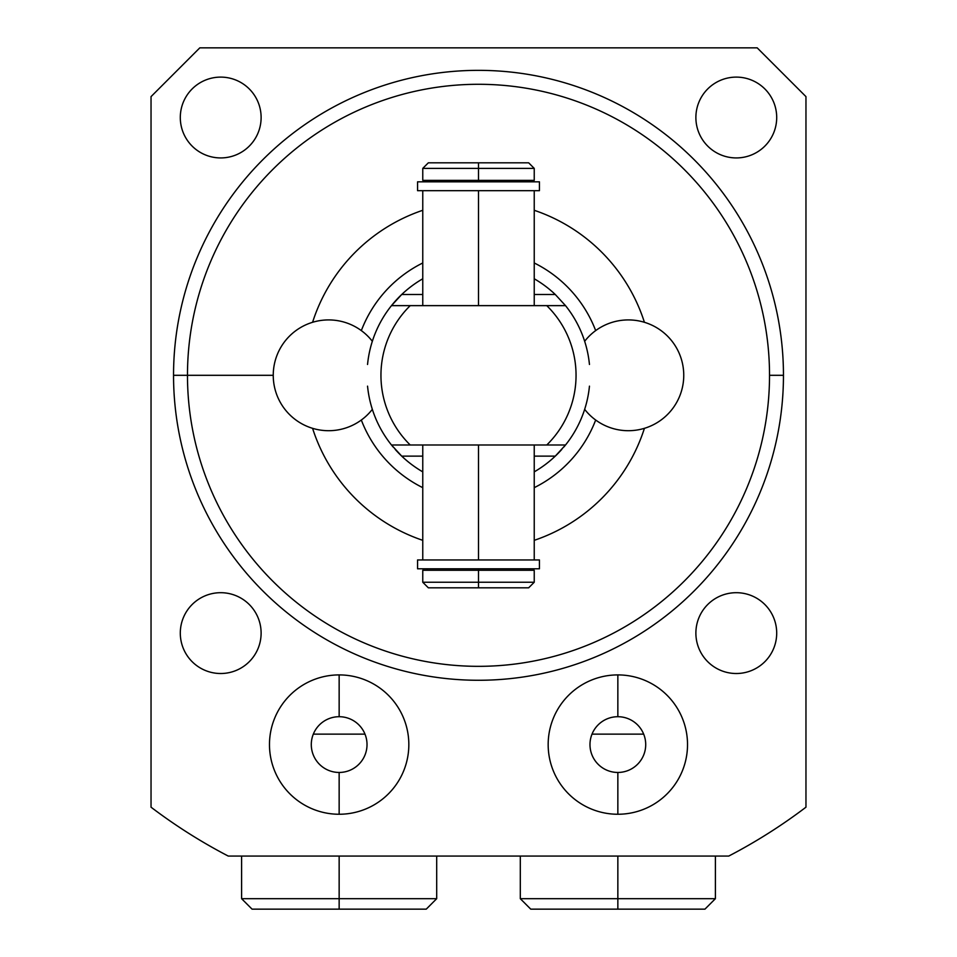 <?xml version="1.0" encoding="UTF-8"?>
<svg xmlns="http://www.w3.org/2000/svg" width="957" height="957" viewBox="0 0 957 957"><rect width="100%" height="100%" fill="white"/><g stroke="black" fill="none" stroke-linecap="round" stroke-linejoin="round"><path stroke-width="1.44" d="M728.767 856.06L730.777 855.008L728.767 856.06A541.985 541.985 0 0 0 805.961 807.194A541.985 541.985 0 0 1 728.767 856.06L228.233 856.06L224.189 853.931L228.233 856.06A541.985 541.985 0 0 1 151.039 807.194A541.985 541.985 0 0 0 228.233 856.06L728.767 856.06L732.811 853.931L728.767 856.06M312.58 322.306A174.186 174.186 0 0 1 422.767 210.289A174.186 174.186 0 0 0 312.58 322.306M534.233 210.289A174.186 174.186 0 0 1 644.42 322.306A174.186 174.186 0 0 0 534.233 210.289M644.42 428.329A174.186 174.186 0 0 1 534.233 540.334A174.186 174.186 0 0 0 644.42 428.329M422.767 540.334A174.186 174.186 0 0 1 312.58 428.329A174.186 174.186 0 0 0 422.767 540.334M187.476 375.311A291.024 291.024 0 0 0 478.5 666.335A291.024 291.024 0 0 0 769.524 375.311A291.024 291.024 0 0 0 478.5 84.288A291.024 291.024 0 0 0 187.476 375.311L173.54 375.311A304.96 304.96 0 0 0 478.5 680.271A304.96 304.96 0 0 0 783.46 375.311A304.96 304.96 0 0 0 478.5 70.351A304.96 304.96 0 0 0 173.54 375.311L187.476 375.311A291.024 291.024 0 0 1 478.5 84.288A291.024 291.024 0 0 1 769.524 375.311L783.46 375.311A304.96 304.96 0 0 0 478.5 70.351A304.96 304.96 0 0 0 173.54 375.311A304.96 304.96 0 0 0 478.5 680.271A304.96 304.96 0 0 0 783.46 375.311L769.524 375.311A291.024 291.024 0 0 1 478.5 666.335A291.024 291.024 0 0 1 187.476 375.311L273.247 375.311L187.476 375.311M757.19 47.85L805.961 96.621L805.961 807.194L805.961 96.621L757.19 47.85L199.81 47.85L757.19 47.85M151.039 807.194L151.039 96.621L199.81 47.85L151.039 96.621L151.039 807.194M776.701 117.52A40.409 40.409 0 0 0 736.292 77.11A40.409 40.409 0 0 0 695.883 117.52A40.409 40.409 0 0 0 736.292 157.929A40.409 40.409 0 0 0 776.701 117.52A40.409 40.409 0 0 0 736.292 77.11A40.409 40.409 0 0 0 695.883 117.52A40.409 40.409 0 0 0 736.292 157.929A40.409 40.409 0 0 0 776.701 117.52M261.117 117.52A40.409 40.409 0 0 0 220.708 77.11A40.409 40.409 0 0 0 180.299 117.52A40.409 40.409 0 0 0 220.708 157.929A40.409 40.409 0 0 0 261.117 117.52A40.409 40.409 0 0 0 220.708 77.11A40.409 40.409 0 0 0 180.299 117.52A40.409 40.409 0 0 0 220.708 157.929A40.409 40.409 0 0 0 261.117 117.52M261.117 633.103A40.409 40.409 0 0 0 220.708 592.694A40.409 40.409 0 0 0 180.299 633.103A40.409 40.409 0 0 0 220.708 673.513A40.409 40.409 0 0 0 261.117 633.103A40.409 40.409 0 0 0 220.708 592.694A40.409 40.409 0 0 0 180.299 633.103A40.409 40.409 0 0 0 220.708 673.513A40.409 40.409 0 0 0 261.117 633.103M776.701 633.103A40.409 40.409 0 0 0 736.292 592.694A40.409 40.409 0 0 0 695.883 633.103A40.409 40.409 0 0 0 736.292 673.513A40.409 40.409 0 0 0 776.701 633.103A40.409 40.409 0 0 0 736.292 592.694A40.409 40.409 0 0 0 695.883 633.103A40.409 40.409 0 0 0 736.292 673.513A40.409 40.409 0 0 0 776.701 633.103M687.521 744.582A69.67 69.67 0 0 0 617.851 674.912A69.67 69.67 0 0 0 548.17 744.582A69.67 69.67 0 0 0 617.851 814.251A69.67 69.67 0 0 0 687.521 744.582A69.67 69.67 0 0 0 617.851 674.912A69.67 69.67 0 0 0 548.17 744.582A69.67 69.67 0 0 0 617.851 814.251A69.67 69.67 0 0 0 687.521 744.582M408.83 744.582A69.67 69.67 0 0 0 339.149 674.912A69.67 69.67 0 0 0 269.479 744.582A69.67 69.67 0 0 0 339.149 814.251A69.67 69.67 0 0 0 408.83 744.582A69.67 69.67 0 0 0 339.149 674.912A69.67 69.67 0 0 0 269.479 744.582A69.67 69.67 0 0 0 339.149 814.251A69.67 69.67 0 0 0 408.83 744.582M224.189 853.931L228.233 856.06L224.189 853.931M595.673 330.608A125.415 125.415 0 0 0 534.233 262.972A125.415 125.415 0 0 1 595.673 330.608M422.767 262.972A125.415 125.415 0 0 0 361.327 330.608A125.415 125.415 0 0 1 422.767 262.972M391.76 305.283A111.479 111.479 0 0 1 422.767 278.774A111.479 111.479 0 0 0 401.725 294.493L391.473 305.642A111.479 111.479 0 0 0 367.548 364.473A111.479 111.479 0 0 1 391.473 305.642L410.23 305.642A97.542 97.542 0 0 0 410.23 444.993L391.473 444.993A111.479 111.479 0 0 1 367.548 386.15A111.479 111.479 0 0 0 391.473 444.993L401.725 456.13A111.479 111.479 0 0 0 422.767 471.861A111.479 111.479 0 0 1 395.217 449.419M534.233 278.774A111.479 111.479 0 0 1 555.275 294.493A111.479 111.479 0 0 0 534.233 278.774A111.479 111.479 0 0 1 555.275 294.493L534.233 294.493L555.275 294.493L565.527 305.642A111.479 111.479 0 0 1 589.452 364.473A111.479 111.479 0 0 0 565.527 305.642L546.77 305.642L565.527 305.642L555.275 294.493M561.783 449.419A111.479 111.479 0 0 1 534.233 471.861A111.479 111.479 0 0 0 555.275 456.13L565.527 444.993A111.479 111.479 0 0 0 589.452 386.15A111.479 111.479 0 0 1 565.527 444.993L546.77 444.993A97.542 97.542 0 0 0 546.77 305.642L410.23 305.642A97.542 97.542 0 0 0 410.23 444.993L546.77 444.993A97.542 97.542 0 0 0 546.77 305.642L391.473 305.642L401.725 294.493A111.479 111.479 0 0 1 422.767 278.774M361.327 420.027A125.415 125.415 0 0 0 422.767 487.663A125.415 125.415 0 0 1 361.327 420.027M534.233 487.663A125.415 125.415 0 0 0 595.673 420.027A125.415 125.415 0 0 1 534.233 487.663M565.108 445.495A111.479 111.479 0 0 1 563.864 447.003M393.136 447.003A111.479 111.479 0 0 1 391.892 445.495M422.767 294.493L401.725 294.493L422.767 294.493M401.725 456.13L422.767 456.13L401.725 456.13A111.479 111.479 0 0 0 422.767 471.861M555.275 456.13L534.233 456.13L555.275 456.13A111.479 111.479 0 0 1 534.233 471.861M391.473 444.993L565.527 444.993M478.5 570.264L478.5 568.793L478.5 570.264L534.233 570.264L534.233 582.239L478.5 582.239L478.5 570.264L478.5 582.239L534.233 582.239L528.659 587.813L478.5 587.813L478.5 582.239L422.767 582.239L478.5 582.239L478.5 587.813L428.341 587.813L478.5 587.813L428.341 587.813L422.767 582.239L422.767 570.264L478.5 570.264L422.779 570.264L427.145 570.264L427.145 568.793L529.855 568.793L529.855 570.264M478.5 162.81L428.341 162.81L528.659 162.81L534.233 168.384L478.5 168.384L478.5 162.81L478.5 168.384L534.233 168.384L534.233 180.371L478.5 180.371L478.5 168.384L422.767 168.384L478.5 168.384L478.5 180.371L422.767 180.371L422.767 168.384L428.341 162.81L478.5 162.81M529.855 180.371L529.855 181.83L427.145 181.83L427.145 180.371L422.779 180.371L478.5 180.371L478.5 181.83L478.5 180.371M478.5 559.953L478.5 444.993L478.5 559.953M478.5 305.642L478.5 190.682L478.5 305.642M534.233 444.993L534.233 559.953L418.101 559.953L422.767 559.953L422.767 444.993M417.563 559.953L539.437 559.953L539.437 568.793L417.563 568.793L417.563 559.953M534.233 305.642L534.233 190.682L418.101 190.682L422.767 190.682L422.767 305.642M539.437 190.682L417.563 190.682L417.563 181.83L539.437 181.83L539.437 190.682M658.26 909.15L704.819 909.15L617.851 909.15L617.851 898.695L715.393 898.695L617.851 898.695L617.851 856.06L617.851 898.695L520.309 898.695L617.851 898.695L617.851 909.15L530.752 909.15L520.309 898.695L520.309 856.06M715.393 856.06L715.393 898.695L704.938 909.15L617.851 909.15M436.691 856.06L436.691 898.695L339.149 898.695L339.149 856.06L339.149 898.695L436.691 898.695L426.248 909.15L339.149 909.15L339.149 898.695L241.607 898.695L339.149 898.695L339.149 909.15L252.062 909.15L241.607 898.695L241.607 856.06M298.74 909.15L339.149 909.15M683.753 375.311A55.386 55.386 0 0 0 584.655 341.29A55.386 55.386 0 0 1 683.753 375.311A55.386 55.386 0 0 1 584.655 409.333A55.386 55.386 0 0 0 683.753 375.311M372.345 341.29A55.386 55.386 0 0 0 273.247 375.311A55.386 55.386 0 0 0 372.345 409.333A55.386 55.386 0 0 1 273.247 375.311A55.386 55.386 0 0 1 372.345 341.29M617.851 674.912L617.851 716.709A27.873 27.873 0 0 0 589.979 744.582A27.873 27.873 0 0 0 617.851 772.455L617.851 814.251L617.851 772.455A27.873 27.873 0 0 1 589.979 744.582A27.873 27.873 0 0 1 617.851 716.709L617.851 674.912M617.851 772.455A27.873 27.873 0 0 0 645.712 744.582A27.873 27.873 0 0 0 617.851 716.709A27.873 27.873 0 0 1 645.712 744.582A27.873 27.873 0 0 1 617.851 772.455M339.149 716.709L339.149 674.912L339.149 716.709A27.873 27.873 0 0 1 367.021 744.582A27.873 27.873 0 0 1 339.149 772.455A27.873 27.873 0 0 0 367.021 744.582A27.873 27.873 0 0 0 339.149 716.709A27.873 27.873 0 0 0 311.288 744.582A27.873 27.873 0 0 0 339.149 772.455L339.149 814.251L339.149 772.455A27.873 27.873 0 0 1 311.288 744.582A27.873 27.873 0 0 1 339.149 716.709M592.012 734.127L643.678 734.127L592.012 734.127M313.322 734.127L364.988 734.127L313.322 734.127"/></g></svg>
